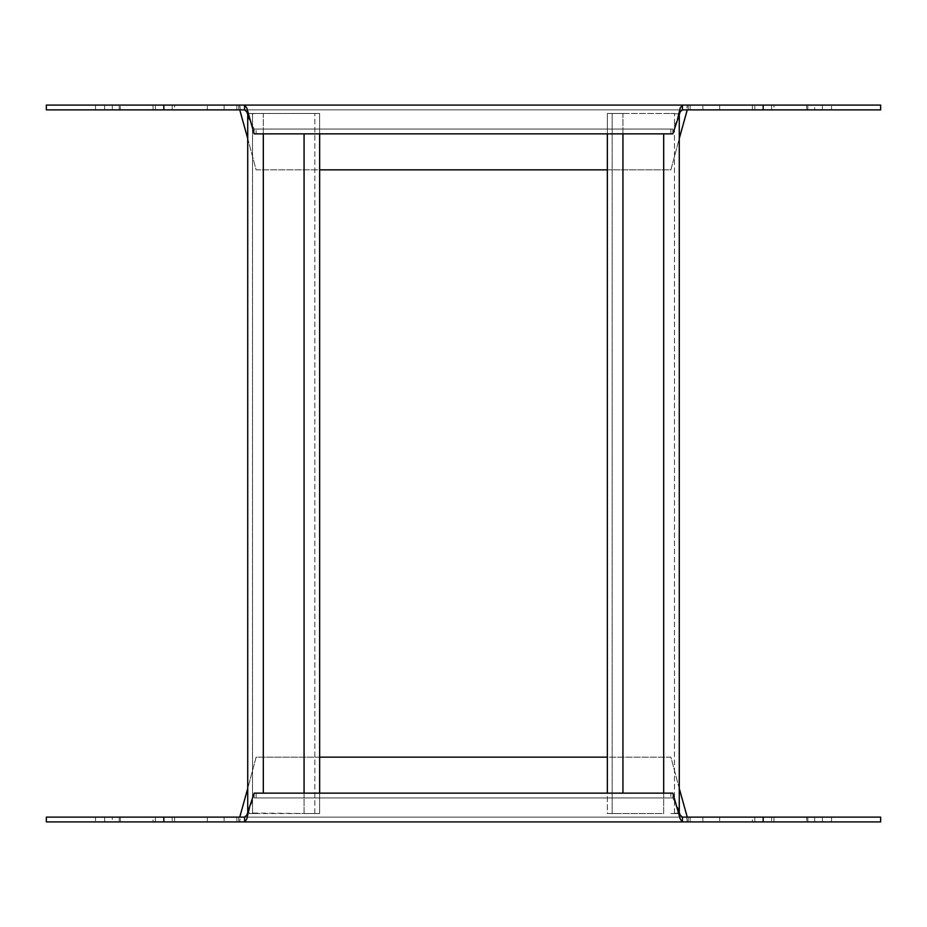 <?xml version="1.0" encoding="UTF-8"?>
<svg xmlns="http://www.w3.org/2000/svg" width="927" height="927" viewBox="0 0 927 927"><rect width="100%" height="100%" fill="white"/><g stroke="black" fill="none" stroke-linecap="round" stroke-linejoin="round"><path stroke-width="0.7" stroke-dasharray="4.63 3.48" d="M304.068 133.859L304.068 813.524L311.263 813.524L252.526 813.524L252.526 113.476L311.263 113.476L247.729 113.476L252.526 113.476L247.729 113.476L247.729 813.524L256.119 813.524L252.526 813.524L252.526 113.476L256.119 113.476L247.729 114.009M304.068 793.141L304.068 813.524L311.263 813.524L247.729 812.991M319.653 793.141L319.653 813.524L311.263 813.524L319.653 813.524L311.263 813.524L319.653 813.524L319.653 113.476L311.263 113.476L319.653 113.476L314.856 113.476L319.653 113.476L319.653 133.859M263.314 133.859L263.314 113.476L256.119 113.476L263.314 113.476L263.314 793.141M314.856 813.524L314.856 113.476L314.856 813.524M663.686 133.859L663.686 813.524L612.144 813.524L612.144 113.476L670.881 113.476L607.347 113.476L612.144 113.476L607.347 113.476L607.347 813.524L615.737 813.524L612.144 813.524L612.144 113.476L615.737 113.476L607.347 113.476L607.347 133.859M663.686 793.141L663.686 813.524L607.347 813.524L607.347 793.141M679.271 812.991L670.881 813.524L679.271 813.524L670.881 813.524L679.271 813.524L679.271 113.476L670.881 113.476L679.271 114.009M622.932 133.859L622.932 113.476L615.737 113.476L622.932 113.476L622.932 793.141M674.474 813.524L674.474 113.476L674.474 813.524M880.65 821.913L46.35 821.913M238.784 821.913L238.784 817.116L46.35 817.116M153.036 821.913L174.612 821.913L153.036 821.913L153.036 817.116L174.612 817.116L153.036 817.116M174.612 821.913L174.612 817.116M155.435 821.913L155.435 817.116L172.213 817.116L155.435 817.116L172.213 817.116L155.435 817.116L155.435 821.913L172.213 821.913L172.213 817.116L172.213 821.913L155.435 821.913M207.335 821.913L207.335 817.116L224.125 817.116L207.335 817.116L224.125 817.116L207.335 817.116L207.335 821.913L224.125 821.913L224.125 817.116L224.125 821.913L207.335 821.913M754.787 821.913L754.787 817.116L771.565 817.116L754.787 817.116L771.565 817.116L754.787 817.116L754.787 821.913L771.565 821.913L771.565 817.116L771.565 821.913L754.787 821.913M95.493 817.116L120.313 817.116L95.493 817.116L95.493 821.913L104.647 821.913L95.493 821.913M112.283 821.913L119.189 821.913L112.283 821.913L112.283 817.116L120.313 817.116L112.283 817.116M702.875 821.913L702.875 817.116L719.665 817.116L702.875 817.116L719.665 817.116L702.875 817.116L702.875 821.913L719.665 821.913L719.665 817.116L719.665 821.913L702.875 821.913M806.687 817.116L822.353 817.116L806.687 817.116L807.811 817.116L806.687 817.116L806.687 821.913L806.687 817.116M822.353 821.913L806.687 821.913L831.507 821.913L822.353 821.913L822.353 817.116L831.507 817.116L822.353 817.116L822.353 821.913M752.388 821.913L773.964 821.913L752.388 821.913L752.388 817.116L773.964 817.116L752.388 817.116M773.964 821.913L773.964 817.116M807.811 821.913L814.717 821.913L807.811 821.913L807.811 817.116L814.717 817.116L807.811 817.116L807.811 821.913M119.189 821.913L104.647 821.913L120.313 821.913L119.189 821.913L119.189 817.116L119.189 821.913M679.271 788.46L670.881 757.15L256.119 757.15L240.696 814.717L239.734 821.913M319.653 757.15L256.119 757.15L247.729 788.46M687.266 821.913L686.304 814.717L670.881 757.15L607.347 757.15M880.65 817.116L238.784 817.116M236.849 817.116L236.849 821.913M690.151 817.116L690.151 821.913M688.216 817.116L688.216 821.913M682.434 817.116L244.566 817.116M677.475 807.533L672.84 797.938L672.84 793.141L670.881 793.141L670.881 797.938L672.84 797.938L254.16 797.938L249.525 807.533M256.119 797.938L256.119 793.141L254.16 793.141L254.16 797.938L670.881 797.938M256.119 793.141L670.881 793.141M46.35 105.087L880.65 105.087M688.216 105.087L688.216 109.884L880.65 109.884M773.964 105.087L752.388 105.087L773.964 105.087L773.964 109.884L752.388 109.884L773.964 109.884M752.388 105.087L752.388 109.884M771.565 105.087L771.565 109.884L754.787 109.884L771.565 109.884L754.787 109.884L771.565 109.884L771.565 105.087L754.787 105.087L754.787 109.884L754.787 105.087L771.565 105.087M719.665 105.087L719.665 109.884L702.875 109.884L719.665 109.884L702.875 109.884L719.665 109.884L719.665 105.087L702.875 105.087L702.875 109.884L702.875 105.087L719.665 105.087M172.213 105.087L172.213 109.884L155.435 109.884L172.213 109.884L155.435 109.884L172.213 109.884L172.213 105.087L155.435 105.087L155.435 109.884L155.435 105.087L172.213 105.087M831.507 109.884L806.687 109.884L831.507 109.884L831.507 105.087L822.353 105.087L831.507 105.087M814.717 105.087L807.811 105.087L814.717 105.087L814.717 109.884L806.687 109.884L814.717 109.884M224.125 105.087L224.125 109.884L207.335 109.884L224.125 109.884L207.335 109.884L224.125 109.884L224.125 105.087L207.335 105.087L207.335 109.884L207.335 105.087L224.125 105.087M120.313 109.884L104.647 109.884L120.313 109.884L119.189 109.884L120.313 109.884L120.313 105.087L120.313 109.884M104.647 105.087L120.313 105.087L95.493 105.087L104.647 105.087L104.647 109.884L95.493 109.884L104.647 109.884L104.647 105.087M174.612 105.087L153.036 105.087L174.612 105.087L174.612 109.884L153.036 109.884L174.612 109.884M153.036 105.087L153.036 109.884M119.189 105.087L112.283 105.087L119.189 105.087L119.189 109.884L112.283 109.884L119.189 109.884L119.189 105.087M807.811 105.087L822.353 105.087L806.687 105.087L807.811 105.087L807.811 109.884L807.811 105.087M247.729 138.54L256.119 169.85L670.881 169.85L686.304 112.283L687.266 105.087M607.347 169.85L670.881 169.85L679.271 138.54M239.734 105.087L240.696 112.283L256.119 169.85L319.653 169.85M46.35 109.884L688.216 109.884M690.151 109.884L690.151 105.087M236.849 109.884L236.849 105.087M238.784 109.884L238.784 105.087M244.566 109.884L682.434 109.884M249.525 119.467L254.16 129.062L254.16 133.859L256.119 133.859L256.119 129.062L254.16 129.062L672.84 129.062L677.475 119.467M670.881 129.062L670.881 133.859L672.84 133.859L672.84 129.062L256.119 129.062M670.881 133.859L256.119 133.859M163.824 821.913L163.824 817.116M104.647 821.913L104.647 817.116L104.647 821.913M763.176 821.913L763.176 817.116M763.176 105.087L763.176 109.884M822.353 105.087L822.353 109.884L822.353 105.087M163.824 105.087L163.824 109.884M831.507 821.913L831.507 817.116M814.717 821.913L814.717 817.116M120.313 821.913L120.313 817.116L120.313 821.913M95.493 105.087L95.493 109.884M112.283 105.087L112.283 109.884M806.687 105.087L806.687 109.884L806.687 105.087"/><path stroke-width="1.39" d="M304.068 133.859L304.068 793.141M319.653 133.859L319.653 793.141M247.729 114.009L247.729 812.991M263.314 133.859L263.314 793.141M663.686 133.859L663.686 793.141M679.271 114.009L679.271 812.991M607.347 133.859L607.347 793.141M622.932 133.859L622.932 793.141M249.525 807.533L246.791 819.028L244.566 821.913L46.35 821.913L46.35 817.116L244.566 817.116L244.566 821.913L880.65 821.913L880.65 817.116L682.434 817.116L682.434 821.913L680.209 819.028L672.84 793.141L254.16 793.141L246.791 815.192L244.566 817.116M247.729 788.46L239.734 817.116M687.266 817.116L679.271 788.46M607.347 757.15L319.653 757.15M677.475 807.533L680.209 815.192L682.434 817.116M677.475 119.467L680.209 107.972L682.434 105.087L880.65 105.087L880.65 109.884L682.434 109.884L682.434 105.087L46.35 105.087L46.35 109.884L244.566 109.884L244.566 105.087L246.791 107.972L254.16 133.859L672.84 133.859L680.209 111.808L682.434 109.884M679.271 138.54L687.266 109.884M239.734 109.884L247.729 138.54M319.653 169.85L607.347 169.85M249.525 119.467L246.791 111.808L244.566 109.884M163.824 821.913L163.824 817.116M763.176 821.913L763.176 817.116M763.176 105.087L763.176 109.884M163.824 105.087L163.824 109.884"/></g></svg>
